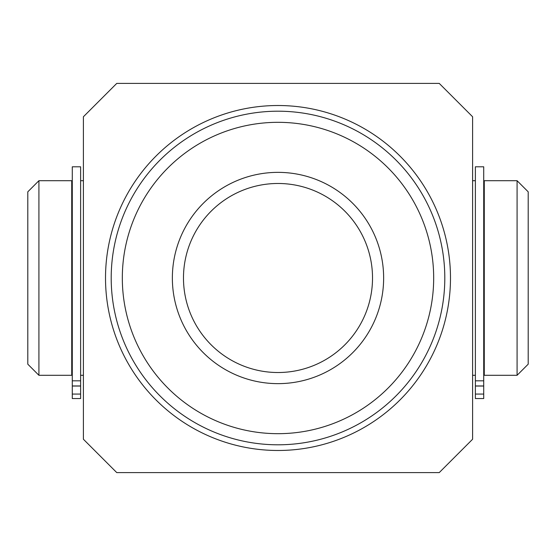 <?xml version="1.0" encoding="UTF-8"?>
<svg xmlns="http://www.w3.org/2000/svg" width="556" height="556" viewBox="0 0 556 556"><rect width="100%" height="100%" fill="white"/><g stroke="black" fill="none" stroke-linecap="round" stroke-linejoin="round"><path stroke-width="0.83" d="M483.72 385.954L475.38 385.954L475.38 166.8L483.72 166.8L483.72 398.555L475.38 398.555L475.38 386.045L483.72 386.045M483.72 398.555L475.38 398.555M38.92 375.3L27.8 364.18L27.8 191.82L38.92 180.7L38.92 375.3L71.724 375.3L71.724 180.7L38.92 180.7M528.2 191.82L528.2 364.18L517.08 375.3L517.08 180.7L528.2 191.82M517.08 180.7L484.276 180.7L484.276 375.3L517.08 375.3M80.62 385.954L72.28 385.954L72.28 166.8L80.62 166.8L80.62 398.555L72.28 398.555L72.28 386.045L80.62 386.045M433.68 278A155.68 155.68 0 0 0 278 122.32A155.68 155.68 0 0 0 122.32 278A155.68 155.68 0 0 0 278 433.68A155.68 155.68 0 0 0 433.68 278M111.2 278A166.8 166.8 0 0 1 278 111.2A166.8 166.8 0 0 1 444.8 278A166.8 166.8 0 0 1 278 444.8A166.8 166.8 0 0 1 111.2 278M383.64 278A105.64 105.64 0 0 1 278 383.64A105.64 105.64 0 0 1 172.36 278A105.64 105.64 0 0 1 278 172.36A105.64 105.64 0 0 1 383.64 278M183.48 278A94.52 94.52 0 0 0 278 372.52A94.52 94.52 0 0 0 372.52 278A94.52 94.52 0 0 0 278 183.48A94.52 94.52 0 0 0 183.48 278M472.6 278L472.6 116.76L439.24 83.4L116.76 83.4L83.4 116.76L83.4 439.24L116.76 472.6L439.24 472.6L472.6 439.24L472.6 278M475.38 380.818L483.72 380.818M483.72 394.065L475.38 394.065M72.28 380.818L80.62 380.818M80.62 394.065L72.28 394.065M450.485 278A172.485 172.485 0 0 1 278 450.485A172.485 172.485 0 0 1 105.515 278A172.485 172.485 0 0 1 278 105.515A172.485 172.485 0 0 1 450.485 278M483.72 186.26L484.276 186.26M80.62 180.7L83.4 180.7M472.6 180.7L475.38 180.7M71.724 186.26L72.28 186.26M71.724 369.74L72.28 369.74M80.62 375.3L83.4 375.3M472.6 375.3L475.38 375.3M483.72 369.74L484.276 369.74"/></g></svg>
